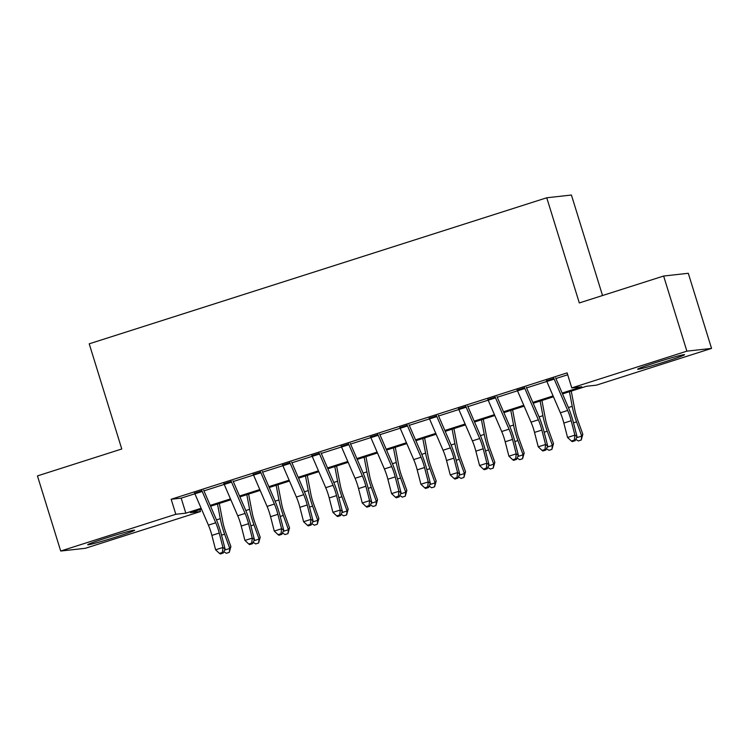 <?xml version="1.0" encoding="UTF-8"?>
<svg xmlns="http://www.w3.org/2000/svg" width="749" height="749" viewBox="0 0 749 749"><rect width="100%" height="100%" fill="white"/><g stroke="black" fill="none" stroke-linecap="round" stroke-linejoin="round"><path stroke-width="1.12" d="M105.965 538.063A24.558 1.011 -17.2 0 1 134.623 530.226A24.558 1.011 -17.2 0 1 116.367 536.911A24.558 1.011 -17.2 0 1 87.708 544.748A24.558 1.011 -17.2 0 1 105.965 538.063M655.89 362.535A24.558 1.011 -17.2 0 1 684.549 354.689A24.558 1.011 -17.2 0 1 666.292 361.374A24.558 1.011 -17.2 0 1 637.633 369.21A24.558 1.011 -17.2 0 1 655.89 362.535M602.533 295.537L571.412 195.03L546.751 197.773L89.215 343.819L121.769 448.988L37.45 475.905L60.706 551.03L175.818 514.282L185.818 513.168L201.144 508.281M546.751 197.773L579.314 302.942L663.633 276.035L688.294 273.282L711.55 348.407L596.429 385.155L586.43 386.269L562.527 393.899M199.899 509.648L200.489 511.539L85.367 548.287L60.706 551.03M201.949 490.782L194.618 493.123M231.272 481.42L223.942 483.76M260.605 472.067L253.274 474.407M289.938 462.704L282.598 465.045M319.261 453.342L311.93 455.682M348.594 443.979L341.263 446.32M377.927 434.617L370.586 436.957M407.25 425.254L399.919 427.595M436.583 415.892L429.252 418.232M465.915 406.529L458.575 408.87M495.239 397.167L487.908 399.507M524.572 387.804L517.241 390.145M562.162 393.047L581.767 386.784L571.768 387.898L567.115 372.871L171.175 499.255L181.174 498.141L194.88 493.769M203.953 490.876L224.213 484.406M233.276 481.513L253.546 475.044M262.609 472.151L282.869 465.681M291.941 462.788L312.202 456.319M321.265 453.426L341.535 446.956M350.598 444.063L370.858 437.594M379.921 434.701L400.191 428.231M409.254 425.338L429.514 418.878M438.586 415.976L458.847 409.516M467.91 406.623L488.179 400.153M497.242 397.26L517.503 390.791M526.575 387.898L546.836 381.428M555.898 378.535L567.705 374.762M553.895 378.442L546.564 380.782M663.633 276.035L686.889 351.15L711.55 348.407M171.175 499.255L175.818 514.282M571.768 387.898L686.889 351.15M210.207 505.388L230.477 498.918M239.54 496.025L259.8 489.556M268.863 486.663L289.133 480.193M298.196 477.3L318.456 470.831M327.528 467.938L347.789 461.468M356.852 458.575L377.122 452.106M386.184 449.213L406.445 442.743M415.517 439.85L435.778 433.39M444.84 430.488L465.11 424.028M474.173 421.135L494.434 414.665M503.506 411.772L523.766 405.303M532.829 402.41L553.099 395.94M201.509 509.133L190.489 512.653L200.489 511.539M553.464 396.792L533.194 403.262M524.131 406.155L503.871 412.624M494.808 415.517L474.538 421.987M465.475 424.88L445.215 431.349M436.143 434.242L415.882 440.702M406.819 443.605L386.55 450.065M377.487 452.958L357.226 459.427M348.154 462.32L327.893 468.79M318.831 471.683L298.561 478.152M289.498 481.045L269.237 487.515M260.165 490.408L239.905 496.877M230.842 499.77L210.572 506.24M181.174 498.141L185.818 513.168M553.773 378.142A11.02 2.303 72.3 0 0 554.185 379.134L567.695 410.443A15.738 3.286 -107.7 0 1 571.178 420.723L574.895 435.122L577.03 436.611L573.322 422.211A23.612 4.934 72.3 0 0 568.088 406.791L555.627 377.899M546.442 380.483A11.02 2.303 72.3 0 0 546.854 381.475L560.364 412.783A15.738 3.286 -107.7 0 1 563.847 423.063L567.555 437.463L574.895 435.122L574.324 440.103L571.384 441.039L572.245 441.629L575.176 440.693L574.324 440.103M575.176 440.693L577.03 436.611M567.555 437.463L571.384 441.039M571.244 391.118L574.783 409.656A15.738 3.286 72.3 0 0 577.685 419.992L582.834 434.233L581.233 440.019L578.303 440.955L575.794 439.335M576.515 437.753L581.73 436.087L576.571 421.846A23.612 4.934 -107.7 0 1 572.227 406.333L569.437 391.69M581.233 440.019L581.73 436.087L582.834 434.233M524.45 387.505A11.02 2.303 72.3 0 0 524.862 388.497L538.362 419.805A15.738 3.286 -107.7 0 1 541.855 430.076L545.562 444.485L547.706 445.973L543.989 431.564A23.612 4.934 72.3 0 0 538.756 416.154L526.294 387.252M517.11 389.836A11.02 2.303 72.3 0 0 517.522 390.838L531.032 422.146A15.738 3.286 -107.7 0 1 534.524 432.416L538.231 446.825L545.562 444.485L544.991 449.466L542.061 450.402L542.913 450.992L545.843 450.055L544.991 449.466M545.843 450.055L547.706 445.973M538.231 446.825L542.061 450.402M495.117 396.858A11.02 2.303 72.3 0 0 495.529 397.859L509.03 429.168A15.738 3.286 -107.7 0 1 512.522 439.438L516.23 453.847L518.374 455.336L514.666 440.927A23.612 4.934 72.3 0 0 509.432 425.516L496.971 396.614M487.786 399.198A11.02 2.303 72.3 0 0 488.198 400.2L501.699 431.508A15.738 3.286 -107.7 0 1 505.191 441.779L508.899 456.188L516.23 453.847L515.658 458.819L512.728 459.755L513.589 460.354L516.52 459.418L515.658 458.819M516.52 459.418L518.374 455.336M508.899 456.188L512.728 459.755M465.784 406.22A11.02 2.303 72.3 0 0 466.196 407.213L479.706 438.53A15.738 3.286 -107.7 0 1 483.189 448.801L486.906 463.21L489.041 464.698L485.333 450.289A23.612 4.934 72.3 0 0 480.1 434.879L467.638 405.977M458.454 408.561A11.02 2.303 72.3 0 0 458.865 409.553L472.376 440.871A15.738 3.286 -107.7 0 1 475.858 451.141L479.566 465.55L486.906 463.21L486.335 468.181L483.395 469.117L484.257 469.717L487.187 468.78L486.335 468.181M487.187 468.78L489.041 464.698M479.566 465.55L483.395 469.117M436.461 415.583A11.02 2.303 72.3 0 0 436.873 416.575L450.374 447.893A15.738 3.286 -107.7 0 1 453.866 458.163L457.573 472.572L459.717 474.061L456.01 459.652A23.612 4.934 72.3 0 0 450.776 444.241L438.305 415.339M429.121 417.923A11.02 2.303 72.3 0 0 429.542 418.916L443.043 450.233A15.738 3.286 -107.7 0 1 446.535 460.504L450.243 474.913L457.573 472.572L457.002 477.544L454.072 478.48L454.924 479.079L457.854 478.143L457.002 477.544M457.854 478.143L459.717 474.061M450.243 474.913L454.072 478.48M541.92 400.481L545.459 419.009A15.738 3.286 72.3 0 0 548.352 429.355L553.511 443.595L551.901 449.381L548.97 450.318L546.461 448.698M547.182 447.116L552.397 445.449L547.247 431.209A23.612 4.934 -107.7 0 1 542.903 415.695L540.104 401.052M551.901 449.381L552.397 445.449L553.511 443.595M512.588 409.834L516.127 428.372A15.738 3.286 72.3 0 0 519.02 438.717L524.178 452.958L522.577 458.744L519.637 459.68L517.138 458.06M517.859 456.478L523.074 454.812L517.915 440.571A23.612 4.934 -107.7 0 1 513.571 425.058L510.781 410.415M522.577 458.744L523.074 454.812L524.178 452.958M483.255 419.197L486.794 437.734A15.738 3.286 72.3 0 0 489.696 448.08L494.846 462.32L493.245 468.106L490.314 469.043L487.805 467.423M488.526 465.841L493.741 464.174L488.582 449.934A23.612 4.934 -107.7 0 1 484.247 434.42L481.448 419.777M493.245 468.106L493.741 464.174L494.846 462.32M453.931 428.559L457.47 447.097A15.738 3.286 72.3 0 0 460.363 457.442L465.522 471.683L463.912 477.469L460.981 478.405L458.482 476.776M459.193 475.203L464.408 473.537L459.259 459.296A23.612 4.934 -107.7 0 1 454.915 443.773L452.115 429.14M463.912 477.469L464.408 473.537L465.522 471.683M407.128 424.945A11.02 2.303 72.3 0 0 407.54 425.938L421.041 457.246A15.738 3.286 -107.7 0 1 424.533 467.526L428.241 481.925L430.385 483.414L426.677 469.014A23.612 4.934 72.3 0 0 421.444 453.604L408.982 424.702M399.797 427.286A11.02 2.303 72.3 0 0 400.209 428.278L413.71 459.586A15.738 3.286 -107.7 0 1 417.202 469.866L420.91 484.266L428.241 481.925L427.67 486.906L424.739 487.842L425.601 488.442L428.531 487.505L427.67 486.906M428.531 487.505L430.385 483.414M420.91 484.266L424.739 487.842M424.599 437.922L428.138 456.459A15.738 3.286 72.3 0 0 431.031 466.805L436.19 481.045L434.589 486.831L431.658 487.768L429.149 486.138M429.87 484.556L435.085 482.899L429.926 468.659A23.612 4.934 -107.7 0 1 425.582 453.136L422.792 438.502M434.589 486.831L435.085 482.899L436.19 481.045M377.796 434.308A11.02 2.303 72.3 0 0 378.208 435.3L391.718 466.608A15.738 3.286 -107.7 0 1 395.2 476.888L398.917 491.288L401.052 492.776L397.344 478.377A23.612 4.934 72.3 0 0 392.111 462.966L379.649 434.064M370.465 436.648A11.02 2.303 72.3 0 0 370.877 437.641L384.387 468.949A15.738 3.286 -107.7 0 1 387.87 479.229L391.587 493.628L398.917 491.288L398.346 496.269L395.406 497.205L396.268 497.804L399.198 496.868L398.346 496.269M399.198 496.868L401.052 492.776M391.587 493.628L395.406 497.205M395.275 447.284L398.805 465.822A15.738 3.286 72.3 0 0 401.707 476.167L406.857 490.408L405.256 496.194L402.325 497.13L399.816 495.501M400.537 493.919L405.752 492.262L400.593 478.012A23.612 4.934 -107.7 0 1 396.258 462.498L393.459 447.865M405.256 496.194L405.752 492.262L406.857 490.408M348.472 443.67A11.02 2.303 72.3 0 0 348.884 444.663L362.385 475.971A15.738 3.286 -107.7 0 1 365.877 486.251L369.585 500.65L371.729 502.139L368.021 487.739A23.612 4.934 72.3 0 0 362.788 472.319L350.317 443.427M341.132 446.011A11.02 2.303 72.3 0 0 341.553 447.003L355.054 478.311A15.738 3.286 -107.7 0 1 358.546 488.591L362.254 502.991L369.585 500.65L369.014 505.631L366.083 506.567L366.935 507.167L369.875 506.23L369.014 505.631M369.875 506.23L371.729 502.139M362.254 502.991L366.083 506.567M365.943 456.647L369.482 475.184A15.738 3.286 72.3 0 0 372.375 485.53L377.533 499.77L375.932 505.556L372.993 506.493L370.493 504.863M371.204 503.281L376.419 501.615L371.27 487.374A23.612 4.934 -107.7 0 1 366.926 471.861L364.126 457.227M375.932 505.556L376.419 501.615L377.533 499.77M319.14 453.033A11.02 2.303 72.3 0 0 319.551 454.025L333.062 485.333A15.738 3.286 -107.7 0 1 336.544 495.613L340.252 510.013L342.396 511.501L338.688 497.102A23.612 4.934 72.3 0 0 333.455 481.682L320.993 452.789M311.809 455.373A11.02 2.303 72.3 0 0 312.221 456.366L325.721 487.674A15.738 3.286 -107.7 0 1 329.214 497.954L332.921 512.353L340.252 510.013L339.681 514.994L336.75 515.93L337.612 516.529L340.542 515.593L339.681 514.994M340.542 515.593L342.396 511.501M332.921 512.353L336.75 515.93M336.61 466.009L340.149 484.547A15.738 3.286 72.3 0 0 343.042 494.892L348.201 509.133L346.6 514.919L343.669 515.855L341.16 514.226M341.881 512.644L347.096 510.977L341.937 496.737A23.612 4.934 -107.7 0 1 337.593 481.223L334.803 466.59M346.6 514.919L347.096 510.977L348.201 509.133M289.807 462.395A11.02 2.303 72.3 0 0 290.219 463.388L303.729 494.696A15.738 3.286 -107.7 0 1 307.221 504.976L310.929 519.375L313.063 520.864L309.356 506.464A23.612 4.934 72.3 0 0 304.122 491.044L291.661 462.152M282.476 464.736A11.02 2.303 72.3 0 0 282.888 465.728L296.398 497.036A15.738 3.286 -107.7 0 1 299.881 507.316L303.598 521.716L310.929 519.375L310.358 524.356L307.427 525.292L308.279 525.892L311.209 524.955L310.358 524.356M311.209 524.955L313.063 520.864M303.598 521.716L307.427 525.292M307.287 475.372L310.826 493.909A15.738 3.286 72.3 0 0 313.719 504.255L318.877 518.495L317.267 524.281L314.337 525.218L311.827 523.588M312.548 522.006L317.763 520.34L312.605 506.099A23.612 4.934 -107.7 0 1 308.27 490.586L305.47 475.952M317.267 524.281L317.763 520.34L318.877 518.495M260.483 471.758A11.02 2.303 72.3 0 0 260.895 472.75L274.396 504.058A15.738 3.286 -107.7 0 1 277.888 514.338L281.596 528.738L283.74 530.226L280.032 515.827A23.612 4.934 72.3 0 0 274.799 500.407L262.328 471.514M253.153 474.098A11.02 2.303 72.3 0 0 253.565 475.091L267.065 506.399A15.738 3.286 -107.7 0 1 270.558 516.679L274.265 531.078L281.596 528.738L281.025 533.719L278.094 534.655L278.946 535.245L281.886 534.309L281.025 533.719M281.886 534.309L283.74 530.226M274.265 531.078L278.094 534.655M277.954 484.734L281.493 503.272A15.738 3.286 72.3 0 0 284.386 513.617L289.545 527.858L287.944 533.634L285.004 534.571L282.504 532.951M283.216 531.369L288.44 529.702L283.281 515.462A23.612 4.934 -107.7 0 1 278.937 499.948L276.147 485.315M287.944 533.634L288.44 529.702L289.545 527.858M231.151 481.12A11.02 2.303 72.3 0 0 231.563 482.113L245.073 513.421A15.738 3.286 -107.7 0 1 248.556 523.701L252.263 538.1L254.407 539.589L250.7 525.189A23.612 4.934 72.3 0 0 245.466 509.769L233.005 480.877M223.82 483.461A11.02 2.303 72.3 0 0 224.232 484.453L237.733 515.761A15.738 3.286 -107.7 0 1 241.225 526.041L244.932 540.441L252.263 538.1L251.692 543.081L248.762 544.017L249.623 544.607L252.553 543.671L251.692 543.081M252.553 543.671L254.407 539.589M244.932 540.441L248.762 544.017M248.621 494.097L252.16 512.634A15.738 3.286 72.3 0 0 255.053 522.971L260.212 537.22L258.611 542.997L255.681 543.933L253.171 542.313M253.892 540.731L259.107 539.065L253.948 524.824A23.612 4.934 -107.7 0 1 249.604 509.311L246.814 494.668M258.611 542.997L259.107 539.065L260.212 537.22M201.818 490.483A11.02 2.303 72.3 0 0 202.239 491.475L215.74 522.783A15.738 3.286 -107.7 0 1 219.232 533.063L222.94 547.463L225.084 548.951L221.367 534.552A23.612 4.934 72.3 0 0 216.133 519.132L203.672 490.239M194.487 492.823A11.02 2.303 72.3 0 0 194.899 493.816L208.409 525.124A15.738 3.286 -107.7 0 1 211.892 535.404L215.609 549.803L222.94 547.463L222.369 552.444L219.438 553.38L220.29 553.97L223.221 553.034L222.369 552.444M223.221 553.034L225.084 548.951M215.609 549.803L219.438 553.38M219.298 503.459L222.837 521.997A15.738 3.286 72.3 0 0 225.73 532.333L230.889 546.573L229.278 552.359L226.348 553.296L223.839 551.676M224.56 550.094L229.774 548.427L224.616 534.187A23.612 4.934 -107.7 0 1 220.281 518.673L217.482 504.03M229.278 552.359L229.774 548.427L230.889 546.573M567.695 410.443L560.364 412.783M571.178 420.723L563.847 423.063M554.185 379.134L546.854 381.475M573.481 422.829L576.571 421.846M568.416 407.55L572.227 406.333M538.362 419.805L531.032 422.146M541.855 430.076L534.524 432.416M524.862 388.497L517.522 390.838M509.03 429.168L501.699 431.508M512.522 439.438L505.191 441.779M495.529 397.859L488.198 400.2M479.706 438.53L472.376 440.871M483.189 448.801L475.858 451.141M466.196 407.213L458.865 409.553M450.374 447.893L443.043 450.233M453.866 458.163L446.535 460.504M436.873 416.575L429.542 418.916M544.158 432.192L547.247 431.209M539.083 416.912L542.903 415.695M514.825 441.554L517.915 440.571M509.751 426.275L513.571 425.058M485.492 450.917L488.582 449.934M480.427 435.637L484.247 434.42M456.169 460.279L459.259 459.296M451.095 445L454.915 443.773M421.041 457.246L413.71 459.586M424.533 467.526L417.202 469.866M407.54 425.938L400.209 428.278M426.836 469.642L429.926 468.659M421.762 454.362L425.582 453.136M391.718 466.608L384.387 468.949M395.2 476.888L387.87 479.229M378.208 435.3L370.877 437.641M397.504 479.004L400.593 478.012M392.439 463.715L396.258 462.498M362.385 475.971L355.054 478.311M365.877 486.251L358.546 488.591M348.884 444.663L341.553 447.003M368.18 488.367L371.27 487.374M363.106 473.078L366.926 471.861M333.062 485.333L325.721 487.674M336.544 495.613L329.214 497.954M319.551 454.025L312.221 456.366M338.848 497.729L341.937 496.737M333.773 482.44L337.593 481.223M303.729 494.696L296.398 497.036M307.221 504.976L299.881 507.316M290.219 463.388L282.888 465.728M309.515 507.092L312.605 506.099M304.45 491.803L308.27 490.586M274.396 504.058L267.065 506.399M277.888 514.338L270.558 516.679M260.895 472.75L253.565 475.091M280.192 516.445L283.281 515.462M275.117 501.165L278.937 499.948M245.073 513.421L237.733 515.761M248.556 523.701L241.225 526.041M231.563 482.113L224.232 484.453M250.859 525.807L253.948 524.824M245.794 510.528L249.604 509.311M215.74 522.783L208.409 525.124M219.232 533.063L211.892 535.404M202.239 491.475L194.899 493.816M221.535 535.17L224.616 534.187M216.461 519.89L220.281 518.673"/></g></svg>
